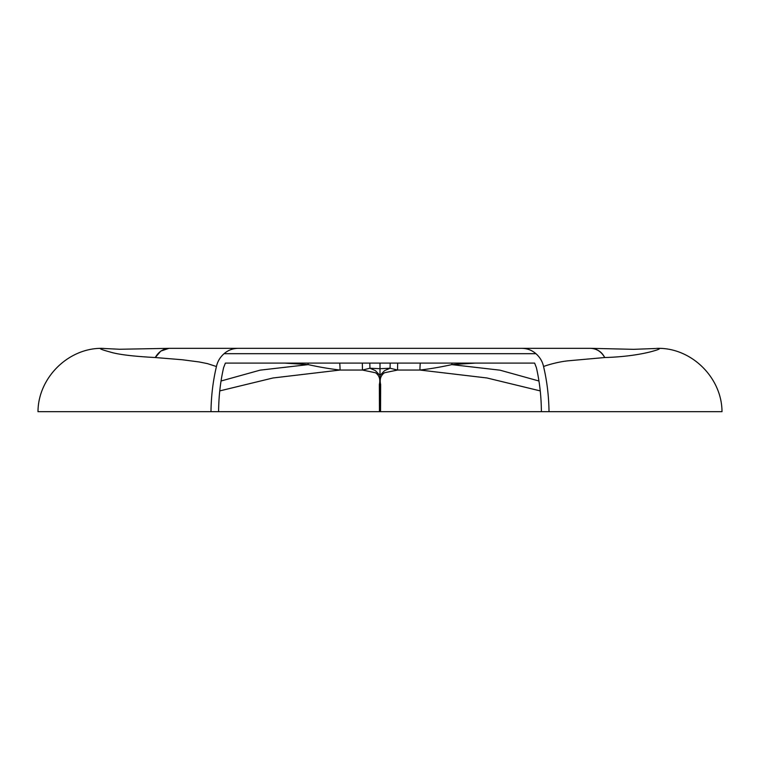 <?xml version="1.0" encoding="UTF-8"?>
<svg xmlns="http://www.w3.org/2000/svg" width="760" height="760" viewBox="0 0 760 760"><rect width="100%" height="100%" fill="white"/><g stroke="black" fill="none" stroke-linecap="round" stroke-linejoin="round"><path stroke-width="1.14" d="M38 411.673C38.114 377.786 68.305 347.918 102.001 348.337C97.603 348.213 102.543 349.97 109.944 351.947C117.876 354.474 132.981 356.335 155.277 357.533L182.239 359.746L199.196 361.959L207.423 363.613L216.439 366.529C212.999 381.035 211.185 396.084 210.986 411.673L38 411.673M107.055 348.669L102.001 348.337M210.986 411.673L218.605 411.673C218.709 396.52 220.371 381.862 223.592 367.716L225.378 363.09L534.622 363.09L536.408 367.716C539.619 381.834 541.281 396.492 541.395 411.673L722 411.673C721.886 377.786 691.695 347.918 657.998 348.337C661.352 348.469 658.711 349.676 650.056 351.947C640.908 354.217 625.632 356.944 604.722 357.533L569.781 360.667C557.583 361.637 545.015 365.845 543.561 366.529C547 381.035 548.815 396.084 549.014 411.673M46.151 411.673L83.477 411.673M153.064 411.673L156.759 411.673M156.921 411.673L193.011 411.673M193.677 411.673L606.936 411.673M611.097 411.673L641.62 411.673M216.439 366.529C217.559 361.437 220.115 357.152 224.105 353.685L535.895 353.685C539.875 357.133 542.431 361.418 543.561 366.529M168.919 348.337L160.787 351.091L155.277 357.533C158.593 351.728 163.295 348.659 169.375 348.327L238.25 348.327C232.778 348.412 228.066 350.198 224.105 353.685M103.455 348.365L104.234 348.488M104.357 348.498L119.605 349.258L168.511 348.346A21.717 21.717 0 0 1 169.375 348.327L590.625 348.327C596.704 348.659 601.407 351.728 604.722 357.533C601.758 351.756 597.056 348.688 590.625 348.346M379.459 411.673L379.344 384.541C380.57 379.344 379.297 375.421 375.506 372.761L362.444 370.044L340.052 370.044L273.068 377.967L219.735 390.906M221.131 380.978L260.11 370.148L308.218 364.619L284.582 363.09M591.061 348.337L633.64 349.334L655.642 348.498M655.766 348.488L652.935 348.669M471.162 363.365L468.293 363.09M538.869 380.978L500.004 370.177L451.782 364.619L475.418 363.09M380 411.673L380 368.695L390.079 368.239L397.556 370.044L384.493 372.761C380.703 375.421 379.43 379.344 380.655 384.541L380.541 411.673M540.265 390.906L486.932 377.967L419.947 370.044L397.556 370.044A14.478 1.235 90 0 1 397.708 363.09M535.895 353.685C531.962 350.208 527.24 348.422 521.75 348.327L590.625 348.327A21.717 21.717 0 0 1 591.489 348.346M362.292 363.09A14.478 1.235 -90 0 1 362.444 370.044L369.92 368.239A14.478 1.054 90 0 0 369.797 363.09M307.999 363.09A14.478 4.389 90 0 1 308.218 364.619C318.962 367.013 329.574 368.828 340.052 370.044A14.478 2.803 90 0 0 339.71 363.09M390.203 363.09A14.478 1.054 -90 0 0 390.079 368.239L384.598 370.623L380 375.449L375.402 370.623L369.92 368.239L380 368.695L380 363.09M657.998 348.337L656.545 348.365M452 363.09A14.478 4.389 -90 0 0 451.782 364.619C441.037 367.013 430.426 368.828 419.947 370.044A14.478 2.803 -90 0 1 420.29 363.09"/></g></svg>
